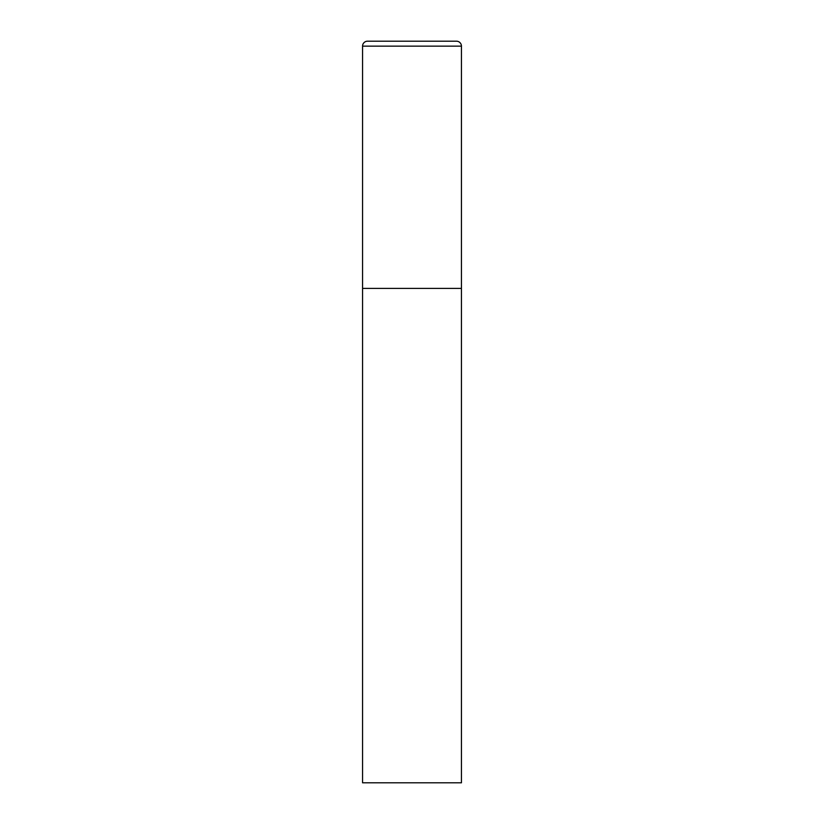 <?xml version="1.0" encoding="UTF-8"?>
<svg xmlns="http://www.w3.org/2000/svg" width="824" height="824" viewBox="0 0 824 824"><rect width="100%" height="100%" fill="white"/><g stroke="black" fill="none" stroke-linecap="round" stroke-linejoin="round"><path stroke-width="1.24" d="M362.56 46.144L362.56 782.8L461.44 782.8L461.44 288.4L362.56 288.4L461.44 288.4L461.44 46.144A4.944 4.944 0 0 0 456.496 41.2L367.504 41.2A4.944 4.944 0 0 0 362.56 46.144L461.44 46.144"/></g></svg>
